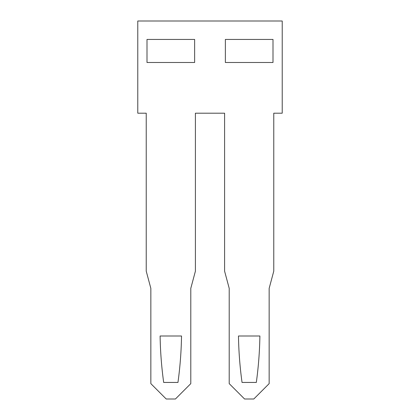 <?xml version="1.0" encoding="UTF-8"?>
<svg xmlns="http://www.w3.org/2000/svg" width="420" height="420" viewBox="0 0 420 420"><rect width="100%" height="100%" fill="white"/><g stroke="black" fill="none" stroke-linecap="round" stroke-linejoin="round"><path stroke-width="0.63" d="M273.767 113.195L273.767 271.163L269.157 288.367L269.157 383.633L253.79 399L244.571 399L229.21 383.633L229.21 288.367L224.595 271.163L224.595 113.195L195.405 113.195L195.405 271.163L190.79 288.367L190.79 383.633L175.429 399L166.21 399L150.843 383.633L150.843 288.367L146.234 271.163L146.234 113.195L137.781 113.195L137.781 21L282.219 21L282.219 113.195L273.767 113.195M194.633 62.486L194.633 39.438L147 39.438L147 62.486L194.633 62.486M163.679 382.442A384.148 384.148 0 0 1 160.109 336L181.524 336A384.148 384.148 0 0 1 177.959 382.442L163.679 382.442M225.367 62.486L273 62.486L273 39.438L225.367 39.438L225.367 62.486M256.321 382.442L242.041 382.442A384.148 384.148 0 0 1 238.476 336L259.891 336A384.148 384.148 0 0 1 256.321 382.442"/></g></svg>
